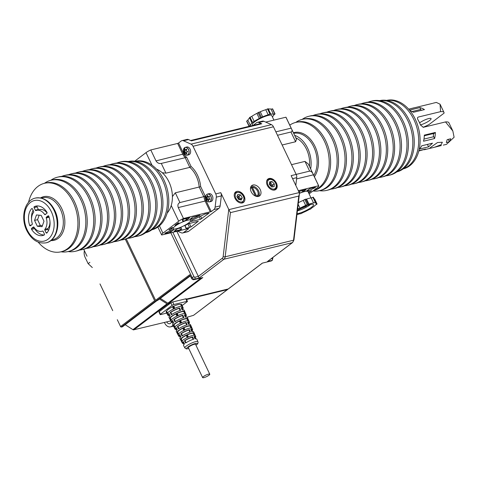 <?xml version="1.0" encoding="UTF-8"?>
<svg xmlns="http://www.w3.org/2000/svg" width="478" height="478" viewBox="0 0 478 478"><rect width="100%" height="100%" fill="white"/><g stroke="black" fill="none" stroke-linecap="round" stroke-linejoin="round"><path stroke-width="0.72" d="M237.196 197.091A1.798 1.237 -127.2 0 1 239.03 199.027A1.798 1.237 -127.2 0 1 239.024 199.517M256.644 196.44L256.662 196.255A5.031 3.466 52.8 0 0 257.642 191.26A5.031 3.466 52.8 0 0 257.582 191.128A5.031 3.466 52.8 0 0 255.724 188.726A5.031 3.466 52.8 0 0 252.468 187.46L251.745 187.131A5.754 3.961 -127.2 0 1 255.545 188.577L255.724 188.726M209.764 374.184L195.538 344.351A3.955 0.825 154.5 0 0 193.01 344.716A3.955 0.825 154.5 0 0 189.204 346.723A3.955 0.825 154.5 0 0 188.398 347.757L202.63 377.59A3.955 0.825 -25.5 0 1 203.431 376.556A3.955 0.825 -25.5 0 1 207.243 374.549A3.955 0.825 -25.5 0 1 209.764 374.184A3.955 0.825 -25.5 0 1 208.964 375.218A3.955 0.825 -25.5 0 1 205.152 377.232A3.955 0.825 -25.5 0 1 202.63 377.59M183.468 343.425A7.427 1.548 -25.5 0 1 182.351 343.15A7.427 1.548 -25.5 0 1 183.343 341.615L184.502 343.885A7.343 1.53 -25.5 0 0 183.522 345.403L184.849 347.954A7.242 1.512 -25.5 0 1 186.318 346.054A7.242 1.512 -25.5 0 1 193.321 342.362A7.242 1.512 -25.5 0 1 197.922 341.722L196.775 339.081A7.343 1.53 -25.5 0 0 195.018 338.878L193.984 336.554A7.427 1.548 -25.5 0 1 195.759 336.757A7.427 1.548 -25.5 0 1 195.269 337.791M180.559 339.685A7.558 1.577 -25.5 0 1 180.541 339.655L181.706 341.901A7.475 1.559 -25.5 0 1 183.223 339.942A7.475 1.559 -25.5 0 1 187.746 337.289L186.641 334.988L186.211 335.329L187.316 337.629M182.351 343.15L181.706 341.907A7.475 1.559 -25.5 0 1 181.706 341.901L180.523 339.625A7.558 1.577 -25.5 0 1 182.07 337.671A7.558 1.577 -25.5 0 1 186.641 334.988M180.541 339.655L179.889 338.412A7.606 1.583 -25.5 0 1 180.905 336.841L179.752 334.57A7.696 1.601 -25.5 0 0 178.724 336.165L176.263 331.421A7.875 1.643 -25.5 0 1 177.314 329.79L176.155 327.526A7.959 1.661 -25.5 0 0 175.091 329.175L172.63 324.431A8.144 1.697 -25.5 0 1 173.717 322.746L172.564 320.481A8.228 1.715 -25.5 0 0 171.465 322.184L169.003 317.44A8.407 1.751 -25.5 0 1 170.126 315.701L168.967 313.437A8.496 1.769 -25.5 0 0 167.832 315.193L166.021 311.698A8.628 1.798 -25.5 0 1 165.997 311.644L166.481 311.292L167.647 313.544M179.842 336.446A7.696 1.601 -25.5 0 1 178.724 336.165M176.932 332.7A7.827 1.631 -25.5 0 1 176.908 332.67L178.079 334.917M176.221 329.467A7.959 1.661 -25.5 0 1 175.091 329.175M173.305 325.715A8.096 1.685 -25.5 0 1 173.281 325.685L174.452 327.932M172.594 322.489A8.228 1.715 -25.5 0 1 171.465 322.184M169.678 318.73A8.359 1.745 -25.5 0 1 169.654 318.701L170.819 320.947M168.973 315.51A8.496 1.769 -25.5 0 1 167.832 315.193M183.205 327.842A7.827 1.631 -25.5 0 0 178.497 330.615A7.827 1.631 -25.5 0 0 176.89 332.628L178.061 334.881A7.744 1.613 -25.5 0 1 179.65 332.885A7.744 1.613 -25.5 0 1 184.311 330.143L183.205 327.842L182.775 328.183L183.881 330.483M179.77 320.696A8.096 1.685 -25.5 0 0 174.924 323.552A8.096 1.685 -25.5 0 0 173.263 325.637L174.428 327.884A8.007 1.667 -25.5 0 1 176.071 325.823A8.007 1.667 -25.5 0 1 180.875 322.997L179.77 320.696L179.346 321.037L180.451 323.337M176.34 313.556A8.359 1.745 -25.5 0 0 171.345 316.496A8.359 1.745 -25.5 0 0 169.63 318.641L170.795 320.887A8.275 1.727 -25.5 0 1 172.498 318.766A8.275 1.727 -25.5 0 1 177.44 315.85L176.34 313.556L175.91 313.891L177.015 316.191M165.997 311.644L167.163 313.897A8.544 1.781 -25.5 0 1 168.919 311.704A8.544 1.781 -25.5 0 1 174.01 308.704L172.905 306.41A8.628 1.798 -25.5 0 1 173.221 306.255L173.747 306.141L174.84 308.447M167.192 313.956L166.027 311.71A8.628 1.798 -25.5 0 1 166.021 311.698M166.691 321.891A3.955 2.748 -103.6 0 0 169.756 323.714A3.955 2.748 -103.6 0 0 170.491 323.361A3.955 2.748 -103.6 0 0 171.399 322.058M31.536 229.267A0.717 0.502 -103.6 0 0 31.59 229.356A15.099 10.492 -103.6 0 0 42.817 235.493A15.099 10.492 -103.6 0 0 44.239 234.985A0.717 0.502 -103.6 0 0 44.418 233.999L43.187 231.418A0.717 0.502 -103.6 0 0 42.554 231.053A10.785 7.493 76.4 0 1 41.801 231.298A10.785 7.493 76.4 0 1 33.992 227.241A0.717 0.502 -103.6 0 0 33.335 227.038L31.65 228.317A0.717 0.502 -103.6 0 0 31.536 229.267M44.281 234.961A15.099 10.492 76.4 0 1 34.601 228.627A0.717 0.502 76.4 0 1 34.476 227.916M29.72 225.455A0.717 0.502 -103.6 0 0 30.437 225.777L32.128 224.499A0.717 0.502 -103.6 0 0 32.289 223.674A10.785 7.493 76.4 0 1 33.633 212.351A0.717 0.502 -103.6 0 0 33.675 211.467L32.444 208.892A0.717 0.502 -103.6 0 0 31.668 208.629A15.099 10.492 -103.6 0 0 29.678 225.359A0.717 0.502 -103.6 0 0 29.72 225.455M151.885 229.781L151.902 229.781A35.235 24.48 -103.6 0 0 158.439 226.638A35.235 24.48 -103.6 0 0 165.926 184.819A35.235 24.48 -103.6 0 0 135.31 161.295L135.292 161.295M152.046 229.667A35.235 24.48 -103.6 0 0 157.035 226.978A35.235 24.48 -103.6 0 0 164.892 186.253A35.235 24.48 -103.6 0 0 135.489 161.331M145.479 232.81A36.669 25.477 -103.6 0 0 152.165 229.577A36.669 25.477 -103.6 0 0 159.981 186.133A36.669 25.477 -103.6 0 0 128.212 161.534M145.671 232.672A36.669 25.477 -103.6 0 0 150.755 229.918A36.669 25.477 -103.6 0 0 158.959 187.603A36.669 25.477 -103.6 0 0 128.445 161.57M134.617 236.7A38.109 26.475 -103.6 0 0 137.407 236.251L138.817 235.905A38.109 26.475 -103.6 0 0 145.886 232.511A38.109 26.475 -103.6 0 0 153.982 187.274A38.109 26.475 -103.6 0 0 120.868 161.833L119.458 162.173A38.109 26.475 -103.6 0 0 116.775 163.046M137.407 236.251A38.109 26.475 -103.6 0 0 144.481 232.852A38.109 26.475 -103.6 0 0 152.578 187.621A38.109 26.475 -103.6 0 0 119.458 162.173M127.74 238.367A38.109 26.475 -103.6 0 0 130.524 237.919L131.934 237.578A38.109 26.475 -103.6 0 0 139.008 234.178A38.109 26.475 -103.6 0 0 147.099 188.947A38.109 26.475 -103.6 0 0 113.985 163.5L112.581 163.84A38.109 26.475 -103.6 0 0 109.892 164.713M130.524 237.919A38.109 26.475 -103.6 0 0 137.598 234.519A38.109 26.475 -103.6 0 0 145.694 189.288A38.109 26.475 -103.6 0 0 112.581 163.84M120.856 240.034A38.109 26.475 -103.6 0 0 123.641 239.586L125.051 239.245A38.109 26.475 -103.6 0 0 132.125 235.845A38.109 26.475 -103.6 0 0 140.221 190.614A38.109 26.475 -103.6 0 0 107.102 165.167L105.698 165.508A38.109 26.475 -103.6 0 0 103.009 166.38M123.641 239.586A38.109 26.475 -103.6 0 0 130.715 236.186A38.109 26.475 -103.6 0 0 138.811 190.955A38.109 26.475 -103.6 0 0 105.698 165.508M113.973 241.701A38.109 26.475 -103.6 0 0 116.763 241.253L118.168 240.912A38.109 26.475 -103.6 0 0 125.242 237.512A38.109 26.475 -103.6 0 0 133.338 192.281A38.109 26.475 -103.6 0 0 100.225 166.834L98.815 167.175A38.109 26.475 -103.6 0 0 96.126 168.047M116.763 241.253A38.109 26.475 -103.6 0 0 123.832 237.853A38.109 26.475 -103.6 0 0 131.928 192.622A38.109 26.475 -103.6 0 0 98.815 167.175M107.09 243.374A38.109 26.475 -103.6 0 0 109.88 242.92L111.284 242.579A38.109 26.475 -103.6 0 0 118.359 239.179A38.109 26.475 -103.6 0 0 126.455 193.949A38.109 26.475 -103.6 0 0 93.341 168.501L91.931 168.842A38.109 26.475 -103.6 0 0 89.249 169.714M109.88 242.92A38.109 26.475 -103.6 0 0 116.955 239.52A38.109 26.475 -103.6 0 0 125.045 194.289A38.109 26.475 -103.6 0 0 91.931 168.842M100.207 245.041A38.109 26.475 -103.6 0 0 102.997 244.587L104.407 244.246A38.109 26.475 -103.6 0 0 111.476 240.846A38.109 26.475 -103.6 0 0 119.572 195.616A38.109 26.475 -103.6 0 0 86.458 170.168L85.054 170.509A38.109 26.475 -103.6 0 0 82.365 171.381M102.997 244.587A38.109 26.475 -103.6 0 0 110.071 241.187A38.109 26.475 -103.6 0 0 118.168 195.956A38.109 26.475 -103.6 0 0 85.054 170.509M93.329 246.708A38.109 26.475 -103.6 0 0 96.114 246.254L97.524 245.913A38.109 26.475 -103.6 0 0 104.598 242.513A38.109 26.475 -103.6 0 0 112.689 197.283A38.109 26.475 -103.6 0 0 79.575 171.835L78.171 172.176A38.109 26.475 -103.6 0 0 75.482 173.048M96.114 246.254A38.109 26.475 -103.6 0 0 103.188 242.854A38.109 26.475 -103.6 0 0 111.284 197.623A38.109 26.475 -103.6 0 0 78.171 172.176M86.446 248.375A38.109 26.475 -103.6 0 0 89.237 247.921L90.641 247.58A38.109 26.475 -103.6 0 0 97.715 244.18A38.109 26.475 -103.6 0 0 105.811 198.95A38.109 26.475 -103.6 0 0 72.692 173.502L71.288 173.843A38.109 26.475 -103.6 0 0 68.599 174.715M89.237 247.921A38.109 26.475 -103.6 0 0 96.305 244.521A38.109 26.475 -103.6 0 0 104.401 199.29A38.109 26.475 -103.6 0 0 71.288 173.843M79.563 250.042A38.109 26.475 -103.6 0 0 82.353 249.588L83.758 249.247A38.109 26.475 -103.6 0 0 90.832 245.847A38.109 26.475 -103.6 0 0 98.928 200.617A38.109 26.475 -103.6 0 0 65.815 175.169L64.405 175.51A38.109 26.475 -103.6 0 0 61.722 176.382M82.353 249.588A38.109 26.475 -103.6 0 0 89.428 246.188A38.109 26.475 -103.6 0 0 97.518 200.957A38.109 26.475 -103.6 0 0 64.405 175.51M68.127 251.553A38.109 26.475 -103.6 0 0 75.47 251.255L76.88 250.914A38.109 26.475 -103.6 0 0 83.949 247.514A38.109 26.475 -103.6 0 0 92.045 202.284A38.109 26.475 -103.6 0 0 58.931 176.836L57.521 177.177A38.109 26.475 -103.6 0 0 50.859 180.272M75.47 251.255A38.109 26.475 -103.6 0 0 82.545 247.855A38.109 26.475 -103.6 0 0 90.641 202.624A38.109 26.475 -103.6 0 0 57.521 177.177M38.21 242.161A35.235 24.48 -103.6 0 0 61.029 251.792A36.669 25.477 -103.6 0 0 68.252 251.524L69.657 251.183A36.669 25.477 -103.6 0 0 76.462 247.915A36.669 25.477 -103.6 0 0 84.253 204.387A36.669 25.477 -103.6 0 0 52.389 179.901L50.979 180.242A36.669 25.477 -103.6 0 0 44.454 183.307M68.252 251.524A36.669 25.477 -103.6 0 0 75.058 248.255A36.669 25.477 -103.6 0 0 82.843 204.727A36.669 25.477 -103.6 0 0 50.979 180.242M44.436 183.307A35.235 24.48 -103.6 0 1 75.052 206.831A35.235 24.48 -103.6 0 1 67.565 248.656A35.235 24.48 -103.6 0 1 61.029 251.792L62.439 251.452A35.235 24.48 -103.6 0 0 68.975 248.315A35.235 24.48 -103.6 0 0 76.462 206.49A35.235 24.48 -103.6 0 0 45.846 182.966L44.436 183.307A35.235 24.48 -103.6 0 0 37.899 186.45A35.235 24.48 -103.6 0 0 28.555 202.314M206.657 198.197L206.693 198.376A7.104 3.651 131 0 0 206.514 199.595L206.645 199.816A7.104 0.502 -17.5 0 1 207.38 199.475L207.506 199.553A7.104 4.923 54.5 0 0 208.462 200.903L208.653 200.88A7.104 4.655 -70.5 0 1 208.45 199.434L208.545 199.326A7.104 1.267 -3.5 0 0 209.985 199.386L210.033 199.141A7.104 4.153 -149.5 0 1 208.796 198.107L208.767 197.928A7.104 3.651 -49 0 1 209.555 196.56L209.418 196.344A7.104 0.502 162.5 0 0 208.079 196.828L207.948 196.751A7.104 4.923 -125.5 0 1 207.601 195.257L207.416 195.281A7.104 4.655 109.5 0 0 207.01 196.87L206.914 196.978A7.104 1.267 176.5 0 1 206.078 196.775L206.03 197.014A7.104 4.153 30.5 0 0 206.657 198.197L207.452 198.006L206.078 196.775M207.016 199.637L207.452 198.006M210.051 199.368L209.286 199.147M207.888 201.626A4.027 2.796 -103.6 0 0 209.478 201.871L210.977 201.507A4.027 2.796 -103.6 0 0 212.812 197.235A4.027 2.796 -103.6 0 0 209.077 193.68L207.583 194.044C206.06 194.588 205.432 196.016 205.707 198.328A3.961 2.754 -103.6 0 0 209.173 201.865A3.961 2.754 -103.6 0 0 211.186 197.623A3.961 2.754 -103.6 0 0 207.721 194.092A3.961 2.754 -103.6 0 0 205.707 198.328C206.406 200.874 207.661 202.051 209.478 201.871A4.027 2.796 -103.6 0 0 211.312 197.599A4.027 2.796 -103.6 0 0 207.583 194.044A4.027 2.796 -103.6 0 0 206.281 194.994M208.45 199.434L209.334 199.135M207.38 199.475L208.181 199.278M206.998 199.475L206.645 199.816M185.428 152.948L185.56 152.972A7.104 4.314 34 0 0 186.761 154.071L186.922 153.97A7.104 5.067 -92.7 0 1 186.39 152.47L187.812 151.663A7.104 3.119 -165.5 0 1 186.426 151L186.354 150.827A7.104 4.529 -66.6 0 1 186.826 149.261L186.659 149.094A7.104 1.948 150.4 0 0 185.5 150.002L185.368 149.972A7.104 4.314 -146 0 1 184.777 148.73L184.61 148.831A7.104 5.067 87.3 0 0 184.538 150.474L183.725 151.138A7.104 3.119 14.5 0 0 184.502 151.95L184.574 152.118A7.104 4.529 113.4 0 0 184.711 153.54L184.878 153.707A7.104 1.948 -29.6 0 1 185.428 152.948L185.488 152.93M186.563 153.056L186.229 152.751M186.265 155.165A3.961 2.754 -103.6 0 0 189.013 151.849A3.961 2.754 -103.6 0 0 186.103 147.433A3.961 2.754 -103.6 0 0 183.349 150.755A3.961 2.754 -103.6 0 0 186.265 155.165M186.217 149.829L185.428 150.02M186.348 155.207A4.027 2.796 -103.6 0 0 187.215 155.195L188.708 154.83A4.027 2.796 -103.6 0 0 190.597 150.863A4.027 2.796 -103.6 0 0 187.681 146.985A4.027 2.796 -103.6 0 0 186.814 147.003L185.321 147.367A4.027 2.796 -103.6 0 0 184.018 148.311M188.762 222.832A9.721 2.026 -25.5 0 1 179.364 227.791A9.721 2.026 -25.5 0 1 173.185 228.651A9.721 2.026 -25.5 0 1 175.175 226.124A9.721 2.026 -25.5 0 1 184.508 221.189A9.721 2.026 -25.5 0 1 190.734 220.28A9.721 2.026 -25.5 0 1 188.762 222.832M192.031 220.316L204.948 214.042L209.119 213.063L200.455 219.354L191.14 221.451A11.215 2.336 154.5 0 0 192.031 220.316M184.908 225.753L185.339 225.389A11.215 2.336 154.5 0 0 188.015 223.818L198.31 221.254L191.027 226.895L186.073 228.353L184.908 225.753M182.333 220.029L182.895 219.593A2.874 0.598 -25.5 0 1 184.89 218.84L189.748 217.723L186.372 220.167A11.215 2.336 154.5 0 0 183.48 221.248L182.925 221.35L182.333 220.029M164.832 233.288L172.367 229.667A11.215 2.336 154.5 0 0 173.789 229.709L170.401 232.212L165.776 233.336A2.874 0.598 -25.5 0 1 164.838 233.312A2.874 0.598 -25.5 0 1 164.832 233.288M419.6 122.858A7.26 1.512 -25.5 0 1 426.555 119.237A7.26 1.512 -25.5 0 1 431.078 118.616A7.26 1.512 -25.5 0 1 429.603 120.51A7.26 1.512 -25.5 0 1 420.431 124.895M432.542 103.385L412.616 108.207M430.983 147.152L437.519 142.522L442.353 142.247L441.134 144.697L434.639 147.218L429.471 148.473L430.983 147.152M289.77 125.152A35.235 24.48 76.4 0 1 295.745 122.422A35.235 24.48 76.4 0 1 323.534 139.492A35.235 24.48 76.4 0 1 325.721 179.119A35.235 24.48 76.4 0 1 313.454 190.597M295.745 122.422L297.149 122.081A35.235 24.48 76.4 0 1 324.944 139.152A35.235 24.48 76.4 0 1 327.131 178.778A35.235 24.48 76.4 0 1 313.741 190.567L313.377 190.656M295.757 122.422A36.669 25.477 76.4 0 1 302.287 119.357A36.669 25.477 76.4 0 1 331.212 137.126A36.669 25.477 76.4 0 1 333.489 178.366A36.669 25.477 76.4 0 1 319.555 190.638A36.669 25.477 76.4 0 1 312.941 190.991M302.287 119.357L303.691 119.016A36.669 25.477 76.4 0 1 332.616 136.786A36.669 25.477 76.4 0 1 334.899 178.025A36.669 25.477 76.4 0 1 320.965 190.298L319.555 190.638M302.162 119.386A38.109 26.475 76.4 0 1 308.83 116.291A38.109 26.475 76.4 0 1 338.89 134.76A38.109 26.475 76.4 0 1 341.256 177.613A38.109 26.475 76.4 0 1 326.773 190.369A38.109 26.475 76.4 0 1 319.435 190.668M308.83 116.291L310.234 115.951A38.109 26.475 76.4 0 1 340.294 134.42A38.109 26.475 76.4 0 1 342.666 177.272A38.109 26.475 76.4 0 1 328.183 190.029L326.773 190.369M313.024 115.503A38.109 26.475 76.4 0 1 315.713 114.624A38.109 26.475 76.4 0 1 345.773 133.093A38.109 26.475 76.4 0 1 348.139 175.946A38.109 26.475 76.4 0 1 333.656 188.702A38.109 26.475 76.4 0 1 330.872 189.157M315.713 114.624L317.117 114.284A38.109 26.475 76.4 0 1 347.177 132.753A38.109 26.475 76.4 0 1 349.543 175.605A38.109 26.475 76.4 0 1 335.066 188.362L333.656 188.702M319.907 113.836A38.109 26.475 76.4 0 1 322.59 112.957A38.109 26.475 76.4 0 1 352.65 131.426A38.109 26.475 76.4 0 1 355.023 174.279A38.109 26.475 76.4 0 1 340.539 187.035A38.109 26.475 76.4 0 1 337.749 187.49M322.59 112.957L324 112.617A38.109 26.475 76.4 0 1 354.061 131.086A38.109 26.475 76.4 0 1 356.427 173.938A38.109 26.475 76.4 0 1 341.949 186.695L340.539 187.035M326.791 112.169A38.109 26.475 76.4 0 1 329.473 111.29A38.109 26.475 76.4 0 1 359.534 129.759A38.109 26.475 76.4 0 1 361.906 172.612A38.109 26.475 76.4 0 1 347.422 185.368A38.109 26.475 76.4 0 1 344.632 185.823M329.473 111.29L330.884 110.95A38.109 26.475 76.4 0 1 360.944 129.418A38.109 26.475 76.4 0 1 363.31 172.271A38.109 26.475 76.4 0 1 348.826 185.028L347.422 185.368M333.668 110.496A38.109 26.475 76.4 0 1 336.357 109.623A38.109 26.475 76.4 0 1 366.417 128.092A38.109 26.475 76.4 0 1 368.783 170.945A38.109 26.475 76.4 0 1 354.306 183.701A38.109 26.475 76.4 0 1 351.515 184.155M336.357 109.623L337.767 109.283A38.109 26.475 76.4 0 1 367.827 127.751A38.109 26.475 76.4 0 1 370.193 170.604A38.109 26.475 76.4 0 1 355.71 183.361L354.306 183.701M340.551 108.829A38.109 26.475 76.4 0 1 343.24 107.956A38.109 26.475 76.4 0 1 373.3 126.425A38.109 26.475 76.4 0 1 375.666 169.278A38.109 26.475 76.4 0 1 361.183 182.034A38.109 26.475 76.4 0 1 358.398 182.488M343.24 107.956L344.644 107.616A38.109 26.475 76.4 0 1 374.704 126.078A38.109 26.475 76.4 0 1 377.076 168.937A38.109 26.475 76.4 0 1 362.593 181.694L361.183 182.034M347.434 107.162A38.109 26.475 76.4 0 1 350.123 106.289A38.109 26.475 76.4 0 1 380.183 124.752A38.109 26.475 76.4 0 1 382.549 167.611A38.109 26.475 76.4 0 1 368.066 180.367A38.109 26.475 76.4 0 1 365.276 180.821M350.123 106.289L351.527 105.949A38.109 26.475 76.4 0 1 381.587 124.411A38.109 26.475 76.4 0 1 383.954 167.27A38.109 26.475 76.4 0 1 369.476 180.027L368.066 180.367M354.317 105.495A38.109 26.475 76.4 0 1 357 104.622A38.109 26.475 76.4 0 1 387.06 123.085A38.109 26.475 76.4 0 1 389.433 165.944A38.109 26.475 76.4 0 1 374.949 178.7A38.109 26.475 76.4 0 1 372.159 179.154M357 104.622L358.41 104.282A38.109 26.475 76.4 0 1 388.471 122.744A38.109 26.475 76.4 0 1 390.837 165.603A38.109 26.475 76.4 0 1 376.353 178.36L374.949 178.7M361.195 103.828A38.109 26.475 76.4 0 1 363.883 102.955A38.109 26.475 76.4 0 1 393.944 121.418A38.109 26.475 76.4 0 1 396.31 164.277A38.109 26.475 76.4 0 1 381.832 177.033A38.109 26.475 76.4 0 1 379.042 177.481M363.883 102.955L365.294 102.615A38.109 26.475 76.4 0 1 395.354 121.077A38.109 26.475 76.4 0 1 397.72 163.936A38.109 26.475 76.4 0 1 383.236 176.693L381.832 177.033M368.078 102.161A38.109 26.475 76.4 0 1 370.767 101.288A38.109 26.475 76.4 0 1 400.827 119.751A38.109 26.475 76.4 0 1 403.193 162.61A38.109 26.475 76.4 0 1 388.71 175.366A38.109 26.475 76.4 0 1 385.925 175.814M370.767 101.288L372.171 100.948A38.109 26.475 76.4 0 1 402.231 119.41A38.109 26.475 76.4 0 1 404.603 162.269A38.109 26.475 76.4 0 1 390.12 175.026L388.71 175.366M379.747 100.685A36.669 25.477 76.4 0 1 407.483 119.9A36.669 25.477 76.4 0 1 409.192 160.022A36.669 25.477 76.4 0 1 396.973 171.787M379.514 100.649A36.669 25.477 76.4 0 1 408.361 118.52A36.669 25.477 76.4 0 1 410.596 159.682A36.669 25.477 76.4 0 1 396.782 171.931M386.792 100.446A35.235 24.48 76.4 0 1 413.512 118.825A35.235 24.48 76.4 0 1 415.191 157.441A35.235 24.48 76.4 0 1 403.348 168.782M386.6 100.41L386.612 100.41A35.235 24.48 76.4 0 1 414.408 117.48A35.235 24.48 76.4 0 1 416.595 157.101A35.235 24.48 76.4 0 1 403.205 168.895L403.205 168.895M434.639 147.218L441.337 145.551M418.895 150.69L425.671 149.046L418.812 151.012M429.471 148.473L424.135 149.763L423.645 149.536M447.199 139.63L450.694 138.781L449.386 141.799L446.327 142.54L447.199 139.63M428.581 146.842L419.355 149.076A21.57 14.985 -103.6 0 0 421.757 145.796L432.5 143.191L428.581 146.842L427.422 144.422M443.297 145.121L446.488 144.35L454.1 137.27L452.839 130.996L445.508 121.932L423.341 127.303L420.467 124.991A21.57 14.985 -103.6 0 0 417.981 119.787C417.186 118.359 417.336 117.439 418.435 117.02L440.602 111.649L440.053 104.192L436.33 102.423L433.14 103.194M273.918 120.115L271.713 115.497A10.713 2.235 154.5 0 0 261.167 118.048A10.713 2.235 154.5 0 0 252.372 124.722L252.725 125.457M297.585 209.268L299.999 208.217A12.942 2.701 -25.5 0 1 305.693 205.444L307.199 204.536L308.979 204.172A12.942 2.701 -25.5 0 1 313.574 202.977L315.755 202.242L315.301 202.935A12.942 2.701 -25.5 0 1 316.107 203.401A12.942 2.701 -25.5 0 1 316.101 204.016L317.075 204.028L315.247 205.235A12.942 2.701 -25.5 0 1 311.787 207.966L310.551 209.071L308.86 209.723A12.942 2.701 -25.5 0 1 303.16 212.501L300.764 213.75L299.873 213.768A12.942 2.701 -25.5 0 1 296.946 214.64M297.065 213.666A10.068 2.097 154.5 0 0 309.063 208.874A10.068 2.097 154.5 0 0 313.514 204.638A10.068 2.097 154.5 0 0 299.796 209.071A10.068 2.097 154.5 0 0 297.424 210.655M297.4 210.846A10.068 2.097 154.5 0 0 307.85 206.335A10.068 2.097 154.5 0 0 310.563 204.482M308.651 192.945L311.548 190.674L308.435 192.114A11.215 2.336 -25.5 0 1 308.34 192.287M299.377 193.172L299.885 193.046A11.215 2.336 -25.5 0 1 302.777 191.965L306.153 189.521L298.72 191.523M244.144 196.076A6.543 4.505 52.8 0 0 235.558 192.019A6.543 4.505 52.8 0 0 234.997 198.292A6.543 4.505 52.8 0 0 243.463 202.445A6.543 4.505 52.8 0 0 244.144 196.076M276.451 183.146A6.543 4.505 52.8 0 0 267.865 179.083A6.543 4.505 52.8 0 0 267.304 185.356A6.543 4.505 52.8 0 0 275.77 189.509A6.543 4.505 52.8 0 0 276.451 183.146M255.569 196.111L251.655 187.914L251.745 187.131M250.603 187.442A5.754 3.961 -127.2 0 1 250.741 187.376L251.464 187.705L255.449 196.064M258.694 196.362A6.471 4.457 52.8 0 0 258.586 190.883A6.471 4.457 52.8 0 0 251.093 186.336M260.247 189.623A6.471 4.457 52.8 0 0 251.816 185.56A6.471 4.457 52.8 0 0 251.201 191.815A6.471 4.457 52.8 0 0 259.638 195.872A6.471 4.457 52.8 0 0 260.247 189.623M166.75 313.108L160.62 314.596A1.44 0.299 -25.5 0 1 160.154 314.584L158.941 312.044A1.44 0.299 -25.5 0 1 159.234 311.674L170.873 302.849A1.44 0.299 -25.5 0 1 172.707 301.976L185.775 298.81A1.44 0.299 -25.5 0 1 186.241 298.822L187.454 301.361A1.44 0.299 -25.5 0 1 187.161 301.732L182.148 305.532M262.44 263.103L228.478 288.855A1.44 0.992 -127.2 0 1 228.215 288.975L186.378 299.109M272.568 257.714A1.44 0.299 154.5 0 1 272.896 257.756L272.4 260.211L271.647 260.779A2.157 1.488 -127.2 0 1 271.253 260.964L262.297 263.139L228.215 288.975M170.831 302.879L168.734 303.387L202.815 277.551L193.853 279.72A2.157 1.488 -127.2 0 1 191.439 278.178L189.772 274.689L155.571 300.274L126.294 238.892M263.904 121.298L258.879 122.517A4.314 2.999 -103.6 0 0 257.385 122.356L262.41 121.137A4.314 2.999 76.4 0 1 263.904 121.298L271.438 124.65A4.314 2.999 76.4 0 1 273.452 126.79L296.169 174.416L291.144 175.635L299.222 192.58L299.383 194.146L298.774 196.07L230.42 212.632L225.174 256.788L293.528 240.225L298.774 196.07M176.848 231.328L198.346 276.398L222.33 258.216A2.874 1.996 -103.6 0 0 223.154 256.578L228.759 209.412L220.776 192.682A4.314 2.999 76.4 0 1 221.332 195.926L216.307 197.145A4.314 2.999 -103.6 0 0 215.751 193.901L193.034 146.274A4.314 2.999 -103.6 0 0 191.021 144.135L183.486 140.783A4.314 2.999 -103.6 0 0 181.993 140.622A4.314 2.999 -103.6 0 0 181.192 141.004L178.557 143.006L183.773 153.94A6.901 4.798 -103.6 0 0 186.641 157.19L185.494 157.632A7.624 5.294 76.4 0 1 182.853 154.376L177.637 143.442L150.779 149.949A6.471 1.35 -25.5 0 0 146.011 152.643L134.706 161.211M211.252 211.557L183.474 218.5L178.258 207.566L205.122 201.059A7.624 5.294 76.4 0 1 204.076 196.595L205.11 195.908A6.901 4.798 -103.6 0 0 206.036 200.623L211.252 211.557L213.893 209.555A4.314 2.999 -103.6 0 0 215.124 207.105L220.149 205.887L221.332 195.926M220.149 205.887A4.314 2.999 76.4 0 1 218.918 208.342L213.893 209.555M177.565 231.155L181.246 232.792A4.314 2.999 -103.6 0 0 182.739 232.953A4.314 2.999 -103.6 0 0 183.54 232.571L188.565 231.352L218.918 208.342M188.565 231.352A4.314 2.999 76.4 0 1 187.764 231.734L182.739 232.953M228.759 209.412L230.42 212.632M258.879 122.517L261.753 123.796L191.391 140.843L188.517 139.564L183.486 140.783M168.734 303.387A1.44 0.992 -127.2 0 1 167.844 303.189L201.119 277.957M160.309 298.392L167.844 303.189M157.579 299.79L157.381 300.543L190.34 275.884M190.358 275.914L157.507 300.483L156.372 300.787L155.571 300.274M257.642 191.26L257.738 191.469A5.754 3.961 -127.2 0 1 257.499 196.536M292.56 242.555L293.94 239.944A1.44 0.49 6.8 0 1 293.528 240.225A4.314 2.999 -103.6 0 1 292.297 242.681A1.44 0.992 52.8 0 0 292.56 242.555L267.477 261.496L292.297 242.681L223.943 259.237L199.123 278.059L198.346 276.398L194.827 277.252A0.717 0.496 52.8 0 1 194.02 276.738L172.827 232.302M190.626 140.502L260.259 123.635A4.314 2.999 76.4 0 1 261.753 123.796M298.32 190.68L318.617 185.763A6.471 1.35 154.5 0 1 318.742 185.894A6.471 1.35 154.5 0 1 317.428 187.585L309.105 193.895M295.828 137.843A23.01 15.989 76.4 0 1 309.451 166.41M265.714 122.105L285.922 117.206A6.471 1.35 -25.5 0 1 286.047 117.343L296.503 139.259L295.607 141.739L282.139 145.001M291.52 164.665L304.988 161.403L308.292 163.978L318.742 185.894M253.125 125.361L256.584 122.738A4.314 2.999 -103.6 0 1 257.385 122.356M309.941 188.541L306.553 191.045A11.215 2.336 -25.5 0 1 307.969 191.086L315.51 187.466A2.874 0.598 154.5 0 0 315.498 187.442A2.874 0.598 154.5 0 0 314.566 187.424L309.941 188.541M311.023 197.916L308.041 191.666A10.713 2.235 154.5 0 0 299.401 193.363M277.497 135.274L290.965 132.012C292.369 131.564 292.422 130.273 291.138 128.146L275.866 131.844M285.922 117.206L291.138 128.146M318.617 185.763L313.401 174.823C312.493 172.355 311.232 171.124 309.625 171.13L296.157 174.392M296.169 174.416A4.314 2.999 76.4 0 1 296.724 177.661L295.804 185.404M298.164 204.381L299.999 208.217M298.368 202.708A12.942 2.701 -25.5 0 1 303.273 200.366L305.693 205.444M303.273 200.366L304.779 199.457L306.559 199.093L308.979 204.172M306.559 199.093A12.942 2.701 -25.5 0 1 311.154 197.898L313.574 202.977M311.154 197.898L313.317 197.235M314.171 198.932L314.62 199.033M306.918 205.624L306.081 206.371L300.005 208.946M305.824 206.054L306.081 206.371M272.364 116.859A12.942 2.701 154.5 0 0 273.763 114.977L275.035 113.937L273.458 114.254A12.942 2.701 154.5 0 0 270.787 114.17L270.632 113.8L268.176 114.798A12.942 2.701 154.5 0 0 262.685 116.847L259.303 118.454A12.942 2.701 154.5 0 0 254.206 121.43L251.876 122.703L252.031 123.073A12.942 2.701 154.5 0 0 250.323 125.242L249.05 126.276L250.627 125.959A12.942 2.701 154.5 0 0 250.639 125.965M273.458 114.254L271.038 109.175A12.942 2.701 154.5 0 0 268.379 109.092M268.176 114.798L265.756 109.719A12.942 2.701 154.5 0 0 260.265 111.768L256.883 113.376A12.942 2.701 154.5 0 0 251.786 116.351L249.456 117.624L249.612 117.994A12.942 2.701 154.5 0 0 247.897 120.163L246.63 121.197L249.05 126.276M262.685 116.847L260.265 111.768M259.303 118.454L256.883 113.376M254.206 121.43L251.786 116.351M252.031 123.073L249.612 117.994M250.323 125.242L247.897 120.163M268.206 108.721L270.626 113.8L268.206 108.721L265.756 109.719M275.035 113.937L272.609 108.859L271.038 109.175M294.627 135.328A25.095 17.435 76.4 0 1 310.652 168.925M417.927 117.253L417.605 117.654M408.672 109.163L413.978 107.837M424.309 135.131L435.362 132.448A21.57 14.985 76.4 0 1 434.592 138.536L423.532 141.219A21.57 14.985 -103.6 0 0 424.309 135.131M409.879 110.585A21.57 14.985 76.4 0 1 413.41 112.276L424.464 109.599A21.57 14.985 -103.6 0 0 419.839 107.604L409.491 110.113M440.053 104.192L443.996 112.455A21.57 4.499 154.5 0 1 444.068 113.149L429.107 124.489A21.57 4.499 154.5 0 1 423.066 127.345M445.508 121.932A21.57 4.499 -25.5 0 1 448.902 122.738L452.839 130.996M443.996 112.455A21.57 4.499 154.5 0 0 440.602 111.649M424.291 135.776L434.12 133.392L435.362 132.448M434.12 133.392A2.515 1.751 -103.6 0 0 433.725 136.72L434.592 138.536M448.233 139.379L449.386 141.799M412.096 111.511L420.706 109.426L419.839 107.604M420.706 109.426A2.515 1.751 -103.6 0 0 421.381 110.346M167.192 213.039A25.095 17.435 -103.6 0 0 171.22 205.498A25.095 17.435 -103.6 0 0 156.563 169.176M159.419 225.843L162.914 233.168L178.706 221.195L171.22 205.498M172.403 196.578L175.312 192.819L199.189 187.035A23.01 15.989 -103.6 0 0 189.808 167.366L165.932 173.156L162.227 172.719M168.943 229.894L171.662 227.833L172.797 227.504A11.215 2.336 154.5 0 0 171.907 228.639L168.943 229.894M192.622 217.179L199.977 215.243L191.57 219.288A11.215 2.336 154.5 0 0 190.148 219.247L192.622 217.179M176.782 229.189L177.565 228.789A11.215 2.336 154.5 0 0 180.457 227.707L181.013 227.606L181.688 229.111L180.624 229.733L174.183 231.233L176.782 229.189M178.599 223.567A11.215 2.336 154.5 0 0 175.922 225.138L174.984 225.311L177.702 223.25L178.856 222.82L179.029 223.202L178.599 223.567L178.288 222.927M183.474 218.5A6.471 1.35 154.5 0 0 178.706 221.195M162.914 233.168A6.471 1.35 154.5 0 0 161.594 234.859A6.471 1.35 154.5 0 0 161.725 234.997L188.577 228.49M183.54 232.571L188.667 228.681M204.076 196.595L179.949 202.547C178.007 203.401 177.446 205.074 178.258 207.566M177.637 143.442L178.557 143.006M150.779 149.949L155.995 160.889C157.376 162.998 159.144 163.846 161.295 163.428L185.494 157.632M181.993 140.622L187.018 139.403A4.314 2.999 76.4 0 1 188.517 139.564M215.124 207.105L216.307 197.145M186.641 157.19L191.069 166.469L189.808 167.366L185.165 157.644M191.069 166.469A24.085 16.736 76.4 0 1 200.682 186.623L199.189 187.035L203.825 196.763M186.289 149.811L186.808 149.303M185.219 153.199L185.362 151.926L184.203 150.755L185.267 150.427L185.255 149.781M207.733 196.787L206.914 196.978M208.067 196.834L208.868 196.637L207.948 196.751M208.868 196.637L209.543 196.368M207.799 196.679L207.822 196.333M208.468 199.732L208.3 199.362M42.058 226.68L43.988 221.224L41.192 215.363L36.465 214.951L34.541 220.406L37.338 226.267L42.058 226.68M42.399 225.718L40.355 225.538L37.338 226.267M40.355 225.538L37.559 219.677L34.541 220.406M37.559 219.677L39.142 215.184M46.079 232.738A0.717 0.502 -103.6 0 0 46.856 233.001A15.099 10.492 -103.6 0 0 48.846 216.271A0.717 0.502 -103.6 0 0 48.087 215.853L46.402 217.131A0.717 0.502 -103.6 0 0 46.241 217.956A10.785 7.493 76.4 0 1 44.89 229.279A0.717 0.502 -103.6 0 0 44.854 230.163L46.079 232.738L47.334 232.433M48.451 230.653L47.866 229.428A0.717 0.502 76.4 0 1 47.908 228.55A10.785 7.493 -103.6 0 0 49.987 221.607M44.538 214.389A0.717 0.502 -103.6 0 0 45.189 214.592L46.874 213.313A0.717 0.502 -103.6 0 0 46.94 212.274A15.099 10.492 -103.6 0 0 35.707 206.138A15.099 10.492 -103.6 0 0 34.285 206.645A0.717 0.502 -103.6 0 0 34.105 207.631L35.336 210.206A0.717 0.502 -103.6 0 0 35.97 210.577A10.785 7.493 76.4 0 1 36.722 210.332A10.785 7.493 76.4 0 1 44.538 214.389L45.894 214.054M47.071 212.979A10.785 7.493 -103.6 0 0 39.74 209.603L36.722 210.332M38.724 209.848A0.717 0.502 76.4 0 1 38.354 209.478L37.123 206.902A0.717 0.502 76.4 0 1 37.26 205.934M31.554 219.294A15.099 10.492 76.4 0 1 33.09 210.248M159.473 299.013L167.013 303.817A1.44 0.992 -127.2 0 0 167.903 304.02L169.995 303.512M170.795 320.899L133.344 329.904L125.188 324.729M173.078 325.291L171.853 326.217L173.371 325.853M186.563 299.497L227.379 289.608L193.572 315.313L187.137 317.225M89.888 262.35L88.143 263.671L85.114 257.325A7.188 4.995 -103.6 0 1 84.415 250.759M92.326 267.561L88.143 263.671M173.514 326.133L170.521 326.856A7.188 4.995 -103.6 0 1 164.671 323.02L164.396 322.447M112.73 310.652L99.98 283.926M122.601 326.653A0.717 0.496 -127.2 0 1 122.374 326.821L121.37 327.066A0.717 0.496 -127.2 0 1 120.564 326.552L117.295 319.698M87.02 256.226L83.752 249.367A0.717 0.496 -127.2 0 1 83.704 249.259M170.521 326.856A7.188 4.995 -103.6 0 0 171.853 326.217M125.296 239.179L154.645 300.716A0.717 0.496 52.8 0 0 155.452 301.23L156.455 300.985A0.717 0.496 52.8 0 0 156.724 300.704M193.53 315.349L227.648 289.483A1.44 0.992 -127.2 0 0 227.916 289.065L227.916 289.047M194.098 335.174L193.333 333.417L194.176 333.13A7.558 1.577 -25.5 0 0 186.784 334.923L187.872 337.229A7.475 1.559 -25.5 0 1 195.191 335.454L194.193 333.16A7.558 1.577 -25.5 0 1 194.193 333.166M187.34 334.863A6.698 1.398 -25.5 0 1 193.333 333.417M186.784 334.923L187.31 334.803L188.404 337.11M191.027 325.906A7.827 1.631 -25.5 0 0 183.391 327.753L184.484 330.059A7.744 1.613 -25.5 0 1 192.042 328.231L191.027 325.906L190.184 326.193L190.943 327.944M183.946 327.699A6.967 1.452 -25.5 0 1 190.184 326.193M183.391 327.753L183.922 327.639L185.01 329.945M187.878 318.683A8.096 1.685 -25.5 0 0 180.003 320.589L181.09 322.895A8.007 1.667 -25.5 0 1 188.888 321.007L187.878 318.683L187.029 318.969L187.788 320.708M180.559 320.529A7.23 1.506 -25.5 0 1 187.029 318.969M180.003 320.589L180.529 320.475L181.622 322.775M184.729 311.459A8.359 1.745 -25.5 0 0 176.615 313.425L177.702 315.725A8.275 1.727 -25.5 0 1 185.739 313.777L184.729 311.459L183.881 311.746L184.639 313.478M177.165 313.365A7.499 1.565 -25.5 0 1 183.881 311.746M176.615 313.425L177.141 313.305L178.228 315.611M160.154 314.584A1.44 0.299 -25.5 0 1 160.447 314.207L172.08 305.388A1.44 0.299 -25.5 0 1 173.92 304.516L186.988 301.349A1.44 0.299 -25.5 0 1 187.454 301.361M173.777 306.201A7.768 1.619 -25.5 0 1 180.732 304.522L181.574 304.229A8.628 1.798 -25.5 0 1 181.592 304.271A8.628 1.798 -25.5 0 1 181.604 304.301L182.62 306.619M167.635 312.851L166.481 311.292M166.756 311.166A7.768 1.619 -25.5 0 1 172.504 306.804M173.586 309.045L172.48 306.745L172.905 306.41M173.221 306.255L174.315 308.561A8.544 1.781 -25.5 0 1 182.59 306.553L181.574 304.229M181.485 306.249L180.732 304.522M182.172 340.862L181.281 339.147A6.698 1.398 -25.5 0 1 186.241 335.389M180.523 339.625L181.007 339.272L182.178 341.525M178.539 333.859L177.655 332.15A6.967 1.452 -25.5 0 1 182.805 328.243M176.89 332.628L177.374 332.276L178.545 334.528M174.9 326.856L174.022 325.16A7.23 1.506 -25.5 0 1 179.37 321.096M173.263 325.637L173.747 325.285L174.912 327.532M171.267 319.854L170.389 318.163A7.499 1.565 -25.5 0 1 175.94 313.95M169.63 318.641L170.114 318.288L171.279 320.535M194.122 336.865A6.567 1.368 -25.5 0 1 194.982 337.127L195.705 338.788M192.126 330.585A7.696 1.601 -25.5 0 0 192.61 329.539A7.696 1.601 -25.5 0 0 190.776 329.324L191.809 331.648A7.606 1.583 -25.5 0 1 193.626 331.857L195.759 336.757M190.913 329.635A6.829 1.422 -25.5 0 1 191.833 329.91L192.55 331.559M188.983 323.379A7.959 1.661 -25.5 0 0 189.467 322.315A7.959 1.661 -25.5 0 0 187.561 322.1L188.595 324.425A7.875 1.643 -25.5 0 1 190.477 324.64L192.61 329.539M187.699 322.405A7.098 1.482 -25.5 0 1 188.685 322.686L189.396 324.323M185.84 316.173A8.228 1.715 -25.5 0 0 186.318 315.098A8.228 1.715 -25.5 0 0 184.353 314.871L185.386 317.195A8.144 1.697 -25.5 0 1 187.328 317.422L189.467 322.315M184.484 315.175A7.367 1.536 -25.5 0 1 185.536 315.468L186.247 317.093M182.698 308.961A8.496 1.769 -25.5 0 0 183.17 307.88A8.496 1.769 -25.5 0 0 181.138 307.647L182.172 309.971A8.407 1.751 -25.5 0 1 184.179 310.198L186.318 315.098M181.276 307.946A7.63 1.589 -25.5 0 1 182.387 308.25L183.092 309.864M192.628 336.882A7.427 1.548 -25.5 0 0 184.466 340.766L185.607 343.043A7.343 1.53 -25.5 0 1 193.68 339.201L192.628 336.882L192.216 337.241L193.172 339.356M184.466 340.766L184.998 340.671A6.567 1.368 -25.5 0 1 192.216 337.241M184.998 340.671L186.044 342.75M189.372 329.665A7.696 1.601 -25.5 0 0 180.911 333.692L182.052 335.968A7.606 1.583 -25.5 0 1 190.417 331.989L189.372 329.665L188.953 330.023L189.915 332.144M180.911 333.692L181.443 333.596A6.829 1.422 -25.5 0 1 188.953 330.023M181.443 333.596L182.488 335.675M186.109 322.453A7.959 1.661 -25.5 0 0 177.356 326.617L178.503 328.894A7.875 1.643 -25.5 0 1 187.161 324.771L186.109 322.453L185.697 322.805L186.653 324.926M177.356 326.617L177.894 326.522A7.098 1.482 -25.5 0 1 185.697 322.805M177.894 326.522L178.933 328.601M182.847 315.235A8.228 1.715 -25.5 0 0 173.807 319.543L174.948 321.814A8.144 1.697 -25.5 0 1 183.899 317.559L182.847 315.235L182.435 315.594L183.391 317.715M173.807 319.543L174.339 319.447A7.367 1.536 -25.5 0 1 182.435 315.594M174.339 319.447L175.384 321.527M179.591 308.023A8.496 1.769 -25.5 0 0 170.252 312.463L171.393 314.739A8.407 1.751 -25.5 0 1 180.636 310.341L179.591 308.023L179.172 308.376L180.134 310.497M170.252 312.463L170.783 312.367A7.63 1.589 -25.5 0 1 179.172 308.376M170.783 312.367L171.829 314.446M183.97 344.387L183.134 342.78A6.567 1.368 -25.5 0 1 183.498 341.913M180.331 337.384L179.501 335.789A6.829 1.422 -25.5 0 1 179.901 334.869M176.693 330.382L175.874 328.798A7.098 1.482 -25.5 0 1 176.304 327.818M173.06 323.385L172.241 321.808A7.367 1.536 -25.5 0 1 172.713 320.774M169.421 316.382L168.614 314.823A7.63 1.589 -25.5 0 1 169.116 313.729M192.054 328.267L191.045 325.942M188.912 321.049L187.902 318.73M185.763 313.837L184.753 311.513M194.176 333.13L195.191 335.454M182.016 306.709L181.001 304.384M185.165 313.932L184.149 311.608M188.314 321.156L187.304 318.832M191.463 328.38L190.453 326.056M194.618 335.604L193.602 333.28M256.662 196.255L252.468 187.46M251.464 187.705A5.031 3.466 52.8 0 0 250.448 188.589M241.259 200.019L238.582 199.416L236.891 196.583L237.883 194.349L240.565 194.952L242.25 197.79L241.259 200.019M237.225 195.837L238.904 196.213L240.565 194.952M239.12 199.535L239.323 199.093L238.223 197.247L238.904 196.213L240.595 199.045L242.25 197.79M239.323 199.093L240.595 199.045L240.261 199.792M238.223 197.247L237.148 197.008M272.042 181.515L274.3 183.916L274.145 186.653L271.719 186.988L269.455 184.586L269.616 181.849L272.042 181.515L270.381 182.775L272.645 185.177L274.3 183.916M271.396 186.641L271.456 185.548L272.645 185.177L272.544 186.874M269.556 182.889L270.381 182.775L269.986 183.988L269.484 184.054M269.484 184.155A1.798 1.237 -127.2 0 1 271.331 186.575M271.456 185.548L269.986 183.988M266.557 181.771A6.112 4.206 -127.2 0 1 267.298 180.146A6.112 4.206 -127.2 0 1 267.77 179.698C273.046 176.454 278.877 185.494 275.687 188.929L275.155 189.437A6.112 4.206 -127.2 0 1 272.83 190.047M275.555 188.153A5.395 3.71 52.8 0 0 274.3 181.371A5.395 3.71 52.8 0 0 268.206 180.349A5.395 3.71 52.8 0 0 269.461 187.131A5.395 3.71 52.8 0 0 275.555 188.153M234.25 194.701A6.112 4.206 -127.2 0 1 235.463 192.628C240.087 191.493 243.009 193.405 244.222 198.382L242.848 202.373A6.112 4.206 -127.2 0 1 240.524 202.977M235.224 196.207A5.395 3.71 52.8 0 0 240.225 201.931A5.395 3.71 52.8 0 0 243.923 198.167A5.395 3.71 52.8 0 0 238.916 192.437A5.395 3.71 52.8 0 0 235.224 196.207M195.92 345.152A5.808 1.213 154.5 0 0 196.028 345.074A5.808 1.213 154.5 0 0 195.323 343.515A5.808 1.213 154.5 0 0 187.908 347.04A5.808 1.213 154.5 0 0 188.78 348.558M46.187 242.812A23.01 15.989 -103.6 0 0 54.068 210.368A23.01 15.989 -103.6 0 0 35.354 198.089L35.354 198.089C24.396 200.378 20.357 217.896 26.768 230.516C31.614 239.884 38.085 243.983 46.187 242.812A23.01 15.989 -103.6 0 0 46.193 242.812A23.01 15.989 -103.6 0 0 54.074 210.368A23.01 15.989 -103.6 0 0 35.354 198.089C43.456 196.918 49.927 201.017 54.773 210.38C61.184 222.999 57.145 240.524 46.193 242.812L46.187 242.812M27.21 229.954A20.853 14.489 -103.6 0 0 48.045 239.221A20.853 14.489 -103.6 0 0 51.319 211.676A20.853 14.489 -103.6 0 0 30.484 202.403A20.853 14.489 -103.6 0 0 27.21 229.954M34.601 228.627L31.59 229.356M50.841 240.589A22.436 15.589 -103.6 0 0 58.274 238.301A22.436 15.589 -103.6 0 0 62.182 209.507A22.436 15.589 -103.6 0 0 40.505 197.934M51.516 240.04L52.986 239.687A21.57 14.985 -103.6 0 0 56.99 237.763A21.57 14.985 -103.6 0 0 61.572 212.16A21.57 14.985 -103.6 0 0 42.829 197.755L41.359 198.113M187.215 155.195A4.027 2.796 -103.6 0 0 189.097 151.227A4.027 2.796 -103.6 0 0 186.187 147.349A4.027 2.796 -103.6 0 0 185.321 147.367C182.506 150.014 182.841 152.625 186.318 155.207L187.215 155.195M293.689 133.362A25.095 17.435 76.4 0 1 313.227 145.85A25.095 17.435 76.4 0 1 314.655 173.825A25.095 17.435 76.4 0 1 313.771 175.462M293.384 132.729A25.794 17.919 76.4 0 1 314.136 144.667A25.794 17.919 76.4 0 1 315.952 174.064A25.794 17.919 76.4 0 1 314.387 176.752M297.764 207.745L298.302 208.874M271.253 260.964L272 260.396L267.477 261.496M199.123 278.059L194.6 279.152L193.853 279.72M228.866 209.627L299.222 192.58M273.452 126.79L193.034 146.274M215.751 193.901L220.776 192.682M191.021 144.135L271.438 124.65M191.439 278.178L192.186 277.61L170.807 232.792M190.166 275.513L156.372 300.787M271.205 258.747L272.227 258.502A0.717 0.496 52.8 0 0 272.454 257.797M194.827 277.252A1.44 0.998 -103.6 0 1 194.6 279.152A2.157 1.488 -127.2 0 1 192.186 277.61A1.44 0.299 -25.5 0 1 194.02 276.738M272.4 260.211A2.157 1.488 -127.2 0 1 272 260.396A1.44 0.998 -103.6 0 0 272.227 258.502M223.154 256.578A1.44 0.49 -173.2 0 0 225.174 256.788A4.314 2.999 76.4 0 1 223.943 259.237A1.44 0.992 -127.2 0 1 222.33 258.216M295.607 141.739L290.965 132.012M309.625 171.13L304.988 161.403M296.724 177.661L292.59 178.664M307.515 190.125L307.969 191.086M308.077 189.694L308.651 190.889M314.673 187.394L314.918 187.908M299.049 191.296L299.885 193.046M302.054 190.453L302.777 191.965M302.927 190.238L303.56 191.564M308.364 192.252L308.68 192.921M313.401 174.823L296.575 178.897M314.566 198.92L316.986 203.998M312.845 197.241L315.271 202.319M304.779 199.457L307.199 204.536M305.675 199.111L308.095 204.19M249.199 126.084L246.779 121.006M252.468 122.26L250.048 117.182M251.876 122.703L249.456 117.624M261.341 117.17L258.921 112.091M260.426 117.606L258.001 112.527M269.921 113.973L267.501 108.894M274.802 113.931L272.376 108.853M433.725 136.72L423.98 139.08M152.004 165.203L146.011 152.643M175.312 192.819L179.949 202.547M161.295 163.428L165.932 173.156M200.682 186.623L205.11 195.908M169.726 230.802L170.401 232.212M170.646 230.366L171.315 231.776M165.519 232.804L165.776 233.336M186.528 218.44L187.155 219.766M185.649 218.655L186.372 220.167M182.727 219.677L183.48 221.248M180.959 227.582L181.688 229.111M179.788 227.982L180.624 229.733M187.902 223.889L189.647 227.546M189.33 223.34L191.027 226.895M184.998 225.61L186.312 228.359M200.599 216.11L201.83 218.703M199.218 216.767L200.455 219.354M199.23 215.363L199.386 215.692M191.672 217.896L192.246 219.091M191.11 218.327L191.57 219.288M175.737 224.744L175.922 225.138M178.838 222.802L179.029 223.202M169.349 229.583L169.505 229.912M170.987 228.341L171.321 229.046M171.56 227.91L171.907 228.639M155.995 160.889L183.773 153.94M210.338 211.993L205.122 201.059L206.036 200.623M185.625 154.944A4.027 2.796 -103.6 0 0 186.289 155.195M184.538 150.474L185.327 150.283M184.478 150.618L185.267 150.427M183.719 150.875L184.203 150.755M183.725 151.138L184.209 151.018M184.502 151.95L185.291 151.759M184.574 152.118L185.362 151.926M185.56 152.972L186.354 152.781M206.693 198.376L207.482 198.185M47.866 229.428L44.854 230.163M47.908 228.55L44.89 229.279M49.162 217.251L46.241 217.956M48.929 216.516L46.402 217.131M38.354 209.478L35.336 210.206M37.123 206.902L34.105 207.631M37.2 205.934L34.285 206.645M32.086 208.528L31.668 208.629M31.608 224.893L29.678 225.359M34.291 227.677L31.65 228.317M27.091 229.697A23.01 15.989 -103.6 0 0 27.473 230.533M167.903 304.02L133.822 329.856M132.932 329.659L167.013 303.817M122.374 326.821L156.455 300.985M121.37 327.066L155.452 301.23M120.564 326.552L154.645 300.716M159.234 311.674L160.447 314.207M170.873 302.849L172.08 305.388M172.707 301.976L173.92 304.516M185.775 298.81L186.988 301.349M275.627 188.989A6.112 4.206 -127.2 0 1 275.155 189.437L274.288 190.095M267.77 179.698L266.903 180.355M242.848 202.373L241.982 203.025M184.849 347.954L186.348 348.928L188.804 348.611M195.944 345.206L196.291 344.949C197.832 343.927 198.376 342.851 197.922 341.722M185.458 152.93L186.253 152.733M293.94 239.944L299.383 194.146M315.647 202.433L316.107 203.401M314.649 198.95L317.075 204.028M313.335 197.169L315.755 202.242M161.594 234.859L157.871 227.05M185.464 150.02L186.259 149.829M208.516 199.326L209.31 199.135M42.823 231.053L41.801 231.298M122.505 326.761L156.587 300.919M183.17 307.88L181.592 304.271M235.463 192.628L234.596 193.285"/></g></svg>
